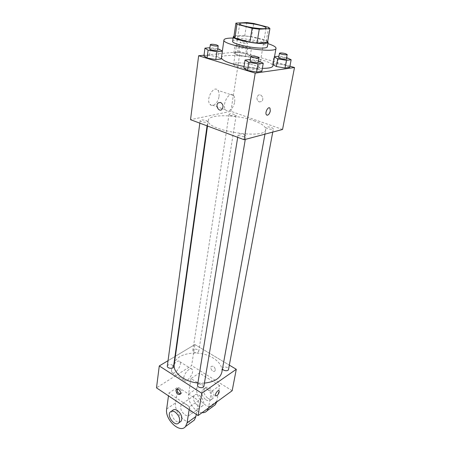 <?xml version="1.0" encoding="UTF-8"?>
<svg xmlns="http://www.w3.org/2000/svg" width="451" height="451" viewBox="0 0 451 451"><rect width="100%" height="100%" fill="white"/><g stroke="black" fill="none" stroke-linecap="round" stroke-linejoin="round"><path stroke-width="0.34" stroke-dasharray="2.25 1.69" d="M253.919 65.124C257.498 66.229 259.286 67.244 259.28 68.174C259.449 71.562 232.417 67.233 233.635 64.065C233.595 62.018 246.19 62.706 253.919 65.124M268.599 27.348L266.287 40.878L251.551 36.841L253.693 23.463M266.287 40.878L267.567 42.231M233.866 36.835L235.941 23.024M251.551 36.841L244.735 35.956L233.906 36.706M267.685 41.526C264.5 38.166 238.049 33.932 233.973 36.125M232.643 41.261C232.547 38.893 249.493 40.1 259.973 43.121C264.861 44.508 267.319 45.743 267.347 46.819M244.735 35.956L246.827 22.55M233.116 38.053C243.354 38.312 253.919 39.868 264.816 42.71L267.9 43.623M221.402 58.027L221.402 57.773C221.402 53.759 246.426 55.242 261.884 59.955C269.185 62.148 272.844 64.166 272.866 66.015M262.369 68.343C256.89 68.276 250.779 67.656 244.042 66.477M259.393 61.032L258.051 68.997L261.868 71.297L258.051 68.997L249.104 67.424L243.782 68.118L249.104 67.424L250.322 59.47M219.113 49.17L218.03 56.894L221.266 58.974L218.03 56.894L209.456 55.388L203.942 55.935L209.456 55.388L210.493 47.665L209.918 47.716M289.937 66.184L240.095 51.679L204.038 55.214M287.219 57.689L285.816 65.237L289.711 67.374L285.816 65.237L277.326 63.754L272.567 64.375L273.103 64.679L272.567 64.375L273.92 56.753L274.462 57.046M237.051 54.921L245.361 56.375L250.254 55.845L246.894 53.906L238.748 52.485L233.798 52.976L237.051 54.921L245.361 56.375L250.254 55.845L246.894 53.906L238.748 52.485L233.798 52.976L237.051 54.921L238.19 47.456L246.539 48.905L251.449 48.449L248.061 46.571L239.87 45.151L234.909 45.574L238.19 47.456M253.789 120.705C261.913 123.653 265.91 126.618 265.774 129.595C265.825 140.109 204.951 130.356 208.277 120.383C208.571 113.94 236.696 114.374 253.789 120.705M282.557 129.465L230.889 111.312L190.531 119.678M206.276 120.592L207.646 121.652C207.646 123.027 199.804 121.888 200.171 120.564C201.095 119.712 203.13 119.724 206.276 120.592M244.301 134.629L245.88 135.852C245.829 137.335 237.716 136.016 238.151 134.595C239.058 133.71 241.11 133.721 244.301 134.629M271.761 127.571L273.362 128.744C273.306 130.068 265.628 128.732 266.051 127.464C266.868 126.703 268.773 126.737 271.761 127.571M230.427 115.405C233.387 116.211 235.281 116.245 236.115 115.507C236.471 114.312 229.063 113.145 229.04 114.391L230.427 115.405M230.889 111.312L240.095 51.679M219.006 96.486C219.355 93.825 218.983 91.773 217.901 90.335C213.797 84.653 205.442 99.338 209.957 104.322C212.517 107.857 218.256 102.822 219.006 96.486M259.24 101.965L261.58 101.52C264.714 99.169 261.123 92.759 258.147 95.392C256.269 98.002 256.636 100.195 259.24 101.965L261.574 101.52C264.714 99.169 261.123 92.759 258.147 95.392C256.269 98.008 256.63 100.195 259.24 101.965M220.567 102.422C223.301 104.333 223.73 106.69 221.869 109.486L221.864 109.486M234.644 101.819C235.027 99.124 234.695 97.055 233.646 95.612C229.7 89.918 221.249 104.846 225.618 109.83C228.082 113.376 233.804 108.223 234.644 101.819M266.93 115.185L266.383 114.757C264.889 112.953 267.528 106.972 269.433 107.834M174.238 364.481C175.304 352.874 199.421 349.204 213.103 358.004C219.586 362.068 222.512 366.77 221.875 372.109M204.416 383.102L197.893 382.989M193.874 352.062C196.286 353.06 197.91 352.823 198.739 351.352C199.235 349.13 193.039 348.172 192.831 350.438L193.874 352.062M197.544 385.16C198.446 383.468 200.182 383.181 202.753 384.291L203.891 386.219M222.484 368.726L222.478 368.258C223.313 366.764 224.942 366.533 227.36 367.565L228.527 369.42M167.332 366.043C168.229 364.38 169.954 364.087 172.513 365.158L173.534 366.838M194.888 344.536L229.328 365.13L194.888 344.536L175.388 356.262L194.888 344.536L191.641 365.558L156.497 387.849M174.971 356.51L168.054 360.665L174.971 356.51M245.361 46.814L246.877 47.603C246.934 48.46 239.154 47.231 239.464 46.425C240.293 45.963 242.26 46.092 245.361 46.814M245.361 56.375L246.539 48.905M250.254 55.845L251.449 48.449M246.894 53.906L248.061 46.571M238.748 52.485L239.87 45.151M233.798 52.976L234.909 45.574M246.032 42.569L247.554 43.341C247.61 44.175 239.808 42.941 240.118 42.163C240.947 41.718 242.914 41.853 246.032 42.569M217.765 48.933L210.493 47.665M209.738 49.069C210.656 48.533 212.782 48.657 216.102 49.435L217.579 50.253M218.03 56.894L209.456 55.388M286.616 57.587L278.932 56.251M274.524 56.685L273.92 56.753M278.69 57.604C279.49 57.119 281.469 57.254 284.632 58.004L286.374 58.912M285.816 65.237L277.326 63.754L278.69 56.206M277.326 63.754L272.567 64.375M258.451 60.868L250.395 59.459M250.074 61.009C250.97 60.445 253.112 60.569 256.495 61.381L258.209 62.328M258.051 68.997L249.104 67.424M215.33 370.068L214.93 370.942C213.284 372.954 209.444 368.236 211.265 366.449C213.52 365.699 214.873 366.905 215.33 370.068C214.873 366.905 213.52 365.699 211.265 366.449C209.444 368.236 213.284 372.954 214.93 370.942L215.33 370.068M232.164 390.724L191.641 365.558M171.453 369.843L171.842 372.419C174.21 376.202 182.61 364.989 179.898 361.73C178.269 358.923 171.949 364.938 171.453 369.843M183.749 377.69C184.307 372.763 190.61 366.607 192.165 369.392C194.781 372.611 186.364 384.015 184.093 380.272L183.749 377.69M180.377 393.915L181.313 393.481C183.106 391.66 179.115 386.62 177.508 388.661L177.282 389.004M218.944 390.651C217.794 389.72 214.608 394.557 215.567 395.781L215.741 395.955M216.7 401.999L219.699 385.667L211.429 391.485L191.004 378.53L199.41 373.016L196.918 388.412C195.058 397.105 206.434 409.677 213.244 406.244M219.699 385.667L199.41 373.016M189.166 409.643L189.617 406.825L198.541 400.544L177.925 387.11L168.866 393.046L168.482 395.843M189.617 406.825L168.866 393.046M197.69 405.669C199.793 406.949 201.49 406.954 202.77 405.674C206.659 401.694 197.848 390.972 194.375 395.403C192.639 398.814 193.744 402.236 197.69 405.669M211.429 391.485L208.503 407.969M191.004 378.53L188.586 394.073L196.918 388.412M202.037 412.688C195.074 412.445 187.154 401.401 188.586 394.073M184.865 414.79C186.985 416.121 188.687 416.143 189.961 414.864C193.84 410.867 184.899 399.851 181.449 404.31C179.735 407.755 180.874 411.25 184.865 414.79M166.667 408.984L175.631 402.884L177.925 387.11M196.258 414.373L198.541 400.544M175.631 402.884C173.883 411.78 185.502 424.938 192.318 421.567M205.932 399.806C208.024 401.057 209.709 401.046 210.995 399.772C214.896 395.803 206.169 385.272 202.679 389.681C200.932 393.069 202.014 396.446 205.932 399.806M207.956 398.368C210.042 399.614 211.728 399.597 213.019 398.323C216.92 394.354 208.21 383.869 204.72 388.277C202.967 391.66 204.044 395.02 207.956 398.368M172.507 410.478C169.108 413.838 175.789 424.019 180.067 421.967M208.683 407.168L216.88 401.204M239.74 23.728L233.635 64.065M266.079 27.945L259.28 68.174M221.402 57.773L222.343 51.16M233.646 95.612L217.901 90.335M225.618 109.83L209.957 104.322M264.951 134.161L265.774 129.595M207.494 126.021L208.277 120.383M229.04 114.391L192.831 350.438M236.115 115.507L198.739 351.352M245.282 139.404L245.88 135.852M237.705 137.324L238.151 134.595M272.742 132.081L273.362 128.744M222.478 368.258L266.051 127.464M207.06 125.863L207.646 121.652M199.827 123.157L200.171 120.564M246.877 47.603L247.554 43.341M239.464 46.425L240.118 42.163M171.842 372.419L184.093 380.272M179.898 361.73L192.165 369.392M180.152 394.259L181.313 393.481M176.888 389.072L177.508 388.661M194.375 395.403L181.449 404.31M202.77 405.674L189.961 414.864M204.72 388.277L202.679 389.681M213.019 398.323L210.995 399.772M170.224 412.051L171.307 411.301"/><path stroke-width="0.68" d="M260.475 25.419C264.173 26.406 266.045 27.252 266.079 27.945C266.411 30.505 238.624 26.051 239.74 23.728C239.611 22.189 252.487 23.266 260.475 25.419M246.827 22.55L235.907 23.136L236.95 24.23L252.098 28.25L259.269 29.197L269.907 28.582L268.599 27.348L253.693 23.463L246.827 22.55M259.269 29.197L256.974 43.127L267.567 42.231L269.907 28.582M256.974 43.127L249.865 42.214L252.098 28.25M235.907 23.136L233.866 36.835L234.886 38.031L249.865 42.214M233.973 36.125L233.308 36.751C231.944 39.282 256.247 44.435 265.041 43.42C266.981 43.245 268.007 42.879 268.12 42.326L267.685 41.526M268.12 42.326L267.347 46.819C267.229 47.394 266.203 47.778 264.263 47.969C255.48 49.069 231.262 43.888 232.643 41.261L233.308 36.751M234.886 38.031L236.95 24.23M267.9 43.623C273.357 45.393 276.063 46.955 276.018 48.308C276.688 54.193 221.464 45.348 223.938 39.964C224.316 38.668 227.377 38.031 233.116 38.053M276.018 48.308L272.866 66.015C272.438 67.56 268.937 68.338 262.369 68.343M244.042 66.477C230.213 63.771 222.67 60.953 221.402 58.027M250.322 59.47L245.056 60.073L243.782 68.118L247.469 70.429L256.608 72.036L261.868 71.297L263.243 63.258L258.451 60.868M209.918 47.716L204.957 48.139L203.942 55.935L207.054 58.027L215.803 59.566L221.266 58.974L222.377 51.177L219.113 49.17L217.765 48.933M204.038 55.214L198.643 55.744L255.227 73.118L294.503 67.515L289.937 66.184M274.462 57.046L277.748 58.827L276.356 66.517L273.103 64.679L276.356 66.517L285.015 68.033L289.711 67.374L291.154 59.758L286.616 57.587M198.643 55.744L190.531 119.678L244.109 139.72L282.557 129.465L294.503 67.515M244.109 139.72L255.227 73.118M269.433 107.834L269.98 108.263L270.296 111.047C269.247 114.515 267.945 115.749 266.383 114.757C264.63 112.564 268.413 105.748 269.986 108.263L270.301 111.047C269.557 113.855 268.435 115.23 266.93 115.185M220.567 102.422C223.296 104.339 223.73 106.69 221.864 109.486C218.836 112.316 214.986 105.371 218.194 102.873L220.567 102.422L218.194 102.873C214.992 105.371 218.836 112.316 221.869 109.486M264.951 134.161L221.875 372.109C220.297 378.333 214.479 382.003 204.416 383.102M197.893 382.989C184.194 381.76 172.727 372.475 174.238 364.481L207.494 126.021M245.282 139.404L203.891 386.219C203.615 388.83 196.963 387.719 197.544 385.16L237.705 137.324M272.742 132.081L228.527 369.42C228.307 371.534 222.794 370.902 222.484 368.726M207.06 125.863L173.534 366.838C173.353 369.296 166.853 368.467 167.332 366.043L199.827 123.157M198.068 415.58L156.497 387.849L159.276 365.941L168.054 360.665L159.276 365.941L201.794 393.255L236.296 369.296L229.328 365.13L236.296 369.296L232.164 390.724L198.068 415.58L201.794 393.255L236.296 369.296M175.388 356.262L174.971 356.51L175.388 356.262M204.957 48.139L208.097 50.157L216.897 51.69L222.377 51.177M218.205 45.76L217.579 50.253C217.653 51.211 209.411 49.971 209.738 49.069L210.335 44.576C211.26 44.057 213.385 44.187 216.717 44.965L218.205 45.76C218.278 46.69 210.019 45.45 210.335 44.576M203.942 55.935L207.054 58.027L208.097 50.157M207.054 58.027L215.803 59.566L216.897 51.69M215.803 59.566L221.266 58.974M277.748 58.827L286.453 60.344L291.154 59.758M278.932 56.251L274.524 56.685M287.191 54.52L286.374 58.912C286.402 59.831 278.329 58.467 278.69 57.604L279.485 53.218C280.285 52.75 282.27 52.891 285.438 53.63L287.191 54.52C287.225 55.417 279.13 54.047 279.485 53.218M276.356 66.517L285.015 68.033L286.453 60.344M285.015 68.033L289.711 67.374M245.056 60.073L248.777 62.306L257.972 63.918L263.243 63.258M258.987 57.694L258.209 62.328C258.248 63.365 249.702 61.979 250.074 61.009L250.824 56.369C251.72 55.828 253.868 55.958 257.262 56.764L258.987 57.694C259.026 58.698 250.457 57.311 250.824 56.369M243.782 68.118L247.469 70.429L248.777 62.306M247.469 70.429L256.608 72.036L257.972 63.918M256.608 72.036L261.868 71.297M175.952 390.346L176.341 389.433C177.948 387.386 181.945 392.438 180.152 394.259C177.886 394.975 176.488 393.667 175.952 390.346M159.276 365.941L201.794 393.255M177.282 389.004L177.113 389.579C177.243 391.992 178.331 393.435 180.377 393.915M216.92 395.685L215.572 395.781C214.529 394.411 218.256 389.213 219.113 390.825C219.428 392.37 218.696 393.988 216.92 395.685M215.741 395.955L216.914 395.685C218.69 393.988 219.423 392.37 219.113 390.825L218.944 390.651M208.503 407.969L207.082 410.754C205.808 412.186 204.128 412.828 202.037 412.688M192.318 421.567L194.336 420.084L195.914 416.465L196.258 414.373M213.244 406.244L215.274 404.761L216.7 401.999M180.067 421.967L181.099 421.223C182.773 417.727 181.59 414.181 177.547 410.585C175.433 409.26 173.753 409.226 172.507 410.478L171.307 411.301M168.482 395.843L166.667 408.984C164.649 419.413 179.977 433.935 185.513 426.545L187.075 422.897L189.166 409.643M175.27 412.163C179.323 415.783 180.513 419.345 178.838 422.846C175.349 427.368 166.334 416.014 170.224 412.051C171.47 410.793 173.15 410.833 175.27 412.163M187.075 422.897L195.914 416.465M222.343 51.16L223.938 39.964M176.341 389.433L176.888 389.072M178.838 422.846L181.099 421.223M207.082 410.754L215.274 404.761M185.513 426.545L194.336 420.084"/></g></svg>
